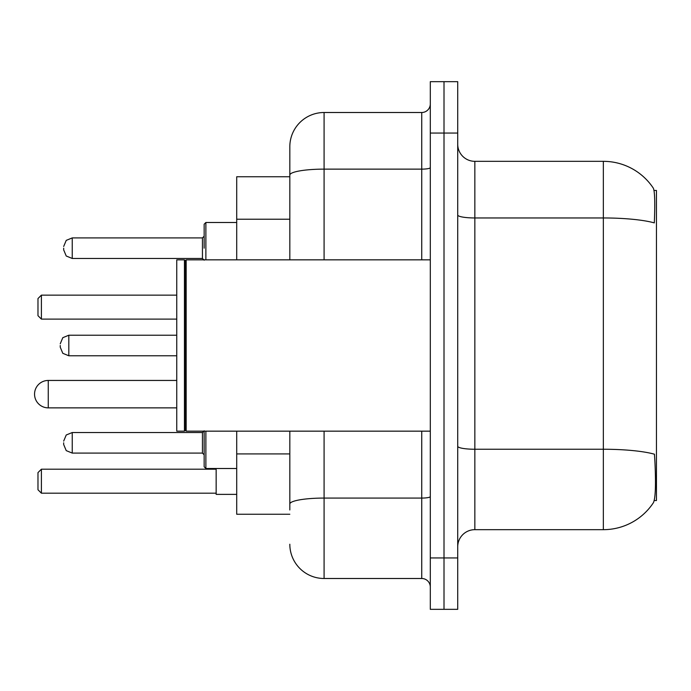 <?xml version="1.0" encoding="UTF-8"?>
<svg xmlns="http://www.w3.org/2000/svg" width="691" height="691" viewBox="0 0 691 691"><rect width="100%" height="100%" fill="white"/><g stroke="black" fill="none" stroke-linecap="round" stroke-linejoin="round"><path stroke-width="1.04" d="M654.23 500.543L656.45 500.543L656.45 190.457L654.014 190.457M289.823 176.749L236.711 176.749L236.711 259.842M289.823 514.251L236.711 514.251L236.711 431.158M474.847 529.669L603.338 529.669A59.962 59.962 0 0 0 653.47 502.607L653.133 503.117L653.47 502.607C655.534 497.779 656.001 483.959 654.887 461.139L654.446 454.212A59.962 10.408 180 0 0 603.338 449.245L603.338 161.331A59.962 59.962 0 0 1 653.133 187.883L653.133 187.883A59.962 59.962 0 0 0 603.338 161.331L474.847 161.331A17.128 17.128 0 0 1 457.718 144.194A17.128 17.128 0 0 0 474.847 161.331L474.847 529.669A17.128 17.128 0 0 0 457.718 546.806M457.718 609.332L457.718 81.668L444.011 81.668L444.011 609.332L457.718 609.332L430.303 609.332L430.303 557.939L444.011 557.939L444.011 609.332M457.718 214.979A17.128 2.971 0 0 0 474.847 217.959L603.338 217.959A59.962 10.408 180 0 1 654.317 222.891C655.137 203.154 654.809 191.588 653.341 188.194A59.962 59.962 0 0 0 603.338 161.331A59.962 59.962 0 0 1 653.341 188.194M289.823 509.967L289.823 431.158M457.718 133.061L444.011 133.061L444.011 81.668L430.303 81.668L430.303 557.939M430.303 133.061L444.011 133.061L444.011 557.939L457.718 557.939M324.088 431.158L324.088 578.497L421.735 578.497L421.735 431.158M289.823 259.842L289.823 146.768A34.265 34.265 0 0 1 324.088 112.503L421.735 112.503A8.568 8.568 0 0 0 430.303 103.935M289.823 146.768L289.823 165.615M430.303 587.065A8.568 8.568 0 0 0 421.735 578.497M324.088 578.497A34.265 34.265 0 0 1 289.823 544.232M186.173 431.158L185.318 430.303L185.318 260.697L186.173 259.842L186.173 431.158L430.303 431.158M184.454 431.158L176.749 431.158L176.749 259.842L184.454 259.842L184.454 431.158L185.318 430.303M63.676 442.81L63.676 444.52L63.676 442.81M205.875 431.158L205.875 468.507L204.156 466.796L204.156 431.158M60.247 345.5L60.247 347.21L60.247 345.5M63.676 248.19L63.676 249.9L63.676 248.19M204.156 248.19L204.156 224.204L204.156 248.19M216.153 468.507L216.153 494.376L236.711 494.376M41.4 493.184L37.979 489.755L37.979 472.618L41.4 469.198L41.4 493.184L216.153 493.184M41.4 469.198L216.153 469.198M41.4 319.112L37.979 315.692L37.979 298.555L41.4 295.135L41.4 319.112L176.749 319.112M41.4 295.135L176.749 295.135M48.258 380.447A13.708 13.708 0 0 0 34.55 394.155A13.708 13.708 0 0 0 48.258 407.863L48.258 380.447L176.749 380.447M289.823 219.22L236.711 219.22M289.823 453.927L236.711 453.927M603.338 529.669L603.338 449.245L474.847 449.245A17.128 2.971 0 0 1 457.718 446.265M430.303 496.579A8.568 1.486 0 0 1 421.735 498.073L324.088 498.073A34.265 5.951 180 0 0 289.823 504.015M324.088 112.503L324.088 169.131L421.735 169.131L421.735 112.503M289.823 175.082A34.265 5.951 180 0 1 324.088 169.131L324.088 259.842M421.735 259.842L421.735 169.131A8.568 1.486 0 0 0 430.303 167.645M63.676 441.1L66.232 434.993L72.244 432.531L72.244 453.089L202.446 453.089L202.446 432.531L204.156 430.821M176.749 335.221L68.815 335.221L68.815 355.779L62.803 353.317L60.247 347.21M236.711 222.493L205.875 222.493L205.875 259.842M202.446 237.911L72.244 237.911L72.244 258.469L202.446 258.469L202.446 237.911L204.156 236.192M185.318 260.697L184.454 259.842M186.173 259.842L430.303 259.842M202.446 453.089L204.156 454.808M72.244 432.531L202.446 432.531M205.875 468.507L236.711 468.507M72.244 453.089L66.232 450.627L63.676 444.52M68.815 355.779L176.749 355.779M68.815 335.221L62.803 337.683L60.247 343.79M72.244 258.469L66.232 256.007L63.676 249.9M72.244 237.911L66.232 240.373L63.676 246.48M202.446 258.469L204.156 260.179M205.875 222.493L204.156 224.204M176.749 407.863L48.258 407.863"/></g></svg>

